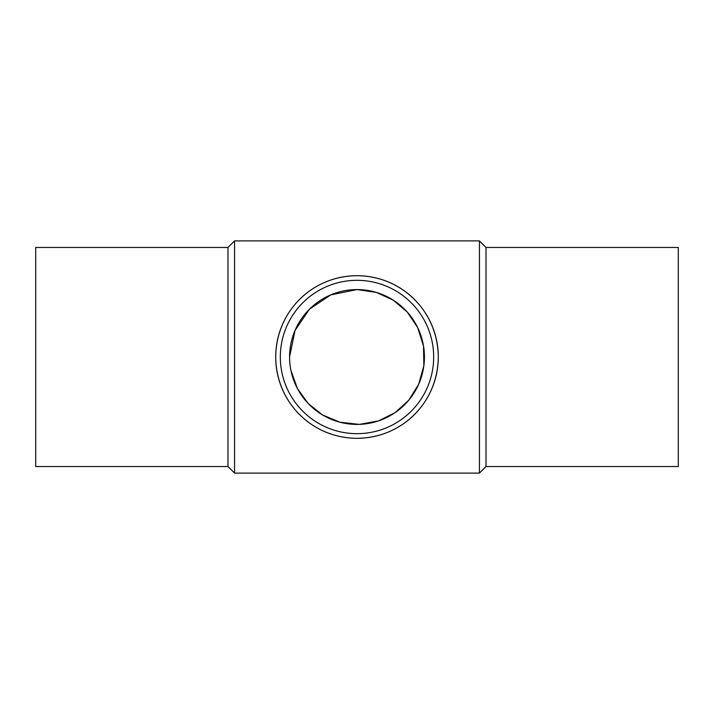 <?xml version="1.0" encoding="UTF-8"?>
<svg xmlns="http://www.w3.org/2000/svg" width="714" height="714" viewBox="0 0 714 714"><rect width="100%" height="100%" fill="white"/><g stroke="black" fill="none" stroke-linecap="round" stroke-linejoin="round"><path stroke-width="1.07" d="M357 275.702C312.08 276.006 276.291 311.161 275.702 356.804C276.05 402.446 311.902 438.012 356.813 438.298C401.902 438.155 437.718 402.75 438.298 357.187C437.861 311.384 402.053 275.943 357 275.702A81.298 81.298 0 0 1 427.409 397.653A81.298 81.298 0 0 1 286.591 397.653A81.298 81.298 0 0 1 357 275.702M357 280.325A76.675 76.675 0 0 1 423.402 395.333A76.675 76.675 0 0 1 290.598 395.333A76.675 76.675 0 0 1 357 280.325M290.928 370.441L297.426 388.568L308.305 403.633L322.63 415.004L339.98 422.242L359.41 424.384L378.554 420.885L395.19 412.567L408.738 400.242L418.627 384.355L423.866 365.684L423.518 345.995L417.654 327.556L407.257 312.054L393.289 300.175L376.376 292.419L357 289.572A67.428 67.428 0 0 1 415.387 390.71A67.428 67.428 0 0 1 298.613 390.71A67.428 67.428 0 0 1 357 289.572L330.752 294.891L309.564 309.091L295.069 330.341L289.572 356.839M486.011 466.537L486.011 247.463L678.3 247.463L678.3 466.537L486.011 466.537L479.433 473.105L234.567 473.105L234.567 240.895L227.989 247.463L227.989 466.537L234.567 473.105M486.011 247.463L479.433 240.895L479.433 473.105M479.433 240.895L234.567 240.895M227.989 247.463L35.7 247.463L35.7 466.537L227.989 466.537"/></g></svg>
